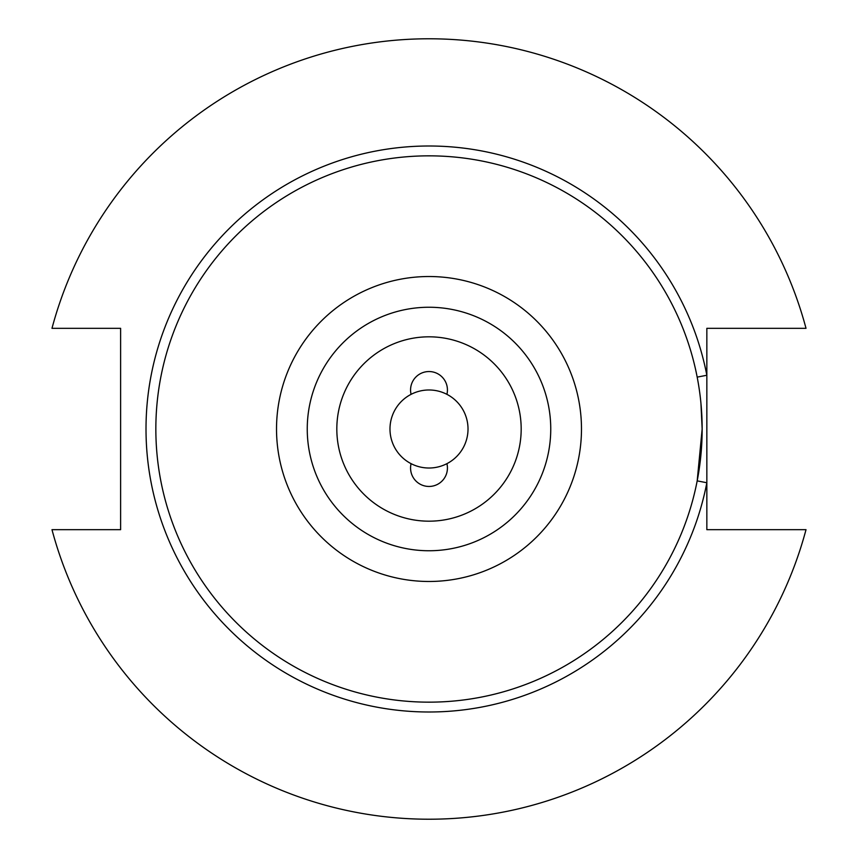 <?xml version="1.0" encoding="UTF-8"?>
<svg xmlns="http://www.w3.org/2000/svg" width="858" height="858" viewBox="0 0 858 858"><rect width="100%" height="100%" fill="white"/><g stroke="black" fill="none" stroke-linecap="round" stroke-linejoin="round"><path stroke-width="1.29" d="M700.922 403.024L702.155 429A273.155 273.155 0 0 0 429 155.845A273.155 273.155 0 0 0 155.845 429A273.155 273.155 0 0 0 429 702.155A273.155 273.155 0 0 0 702.155 429L697.189 480.877L706.842 482.743A282.99 282.99 0 0 1 146.01 429A282.99 282.99 0 0 1 706.842 375.257L706.842 328.324L806.016 328.324A390.229 390.229 0 0 0 51.984 328.324L120.613 328.324L120.613 529.676L51.984 529.676A390.229 390.229 0 0 0 806.016 529.676L706.842 529.676L706.842 375.257L697.189 377.123M410.564 389.982A18.436 18.436 0 0 0 411.089 394.337A39.018 39.018 0 0 0 411.089 463.663A39.018 39.018 0 0 0 468.018 429A39.018 39.018 0 0 0 446.911 394.337A18.436 18.436 0 0 0 429 371.546A18.436 18.436 0 0 0 410.564 389.982M411.089 463.663A18.436 18.436 0 0 0 429 486.454A18.436 18.436 0 0 0 446.911 463.663M521.181 429A92.181 92.181 0 0 0 429 336.819A92.181 92.181 0 0 0 336.819 429A92.181 92.181 0 0 0 429 521.181A92.181 92.181 0 0 0 521.181 429M550.75 429A121.75 121.75 0 0 0 429 307.25A121.75 121.75 0 0 0 307.25 429A121.75 121.75 0 0 0 429 550.75A121.75 121.75 0 0 0 550.75 429M446.911 394.337A39.018 39.018 0 0 0 411.089 394.337M581.477 429A152.477 152.477 0 0 1 429 581.477A152.477 152.477 0 0 1 276.523 429A152.477 152.477 0 0 1 429 276.523A152.477 152.477 0 0 1 581.477 429"/></g></svg>
